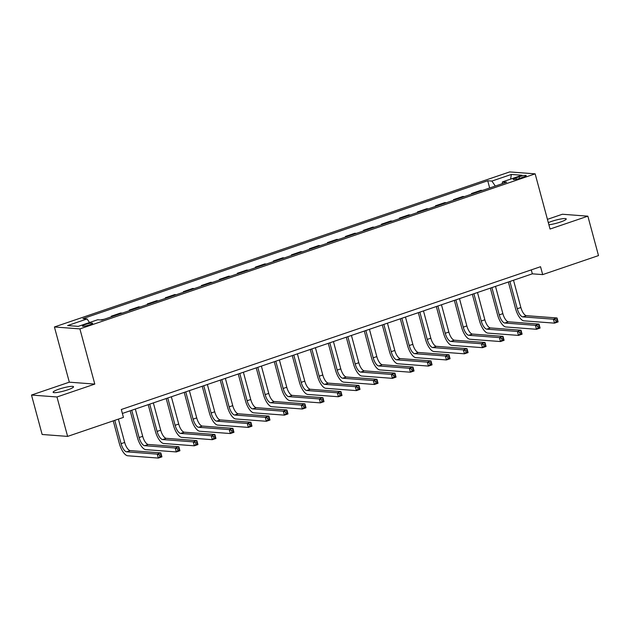 <?xml version="1.0" encoding="UTF-8"?>
<svg xmlns="http://www.w3.org/2000/svg" width="630" height="630" viewBox="0 0 630 630"><rect width="100%" height="100%" fill="white"/><g stroke="black" fill="none" stroke-linecap="round" stroke-linejoin="round"><path stroke-width="0.94" d="M67.733 389.844A10.576 1.599 -15.1 0 0 73.537 386.757A10.576 1.599 -15.1 0 0 58.921 389.175A10.576 1.599 -15.1 0 0 53.117 392.262A10.576 1.599 -15.1 0 0 67.733 389.844M548.887 224.768A10.576 1.599 -15.1 0 0 560.44 222.036A10.576 1.599 -15.1 0 0 566.244 218.949A10.576 1.599 -15.1 0 0 551.628 221.374A10.576 1.599 -15.1 0 0 548.32 222.65M89.704 324.836A5.284 0.795 -15.1 0 0 92.61 323.292A5.284 0.795 -15.1 0 0 85.294 324.505A5.284 0.795 -15.1 0 0 82.396 326.049A5.284 0.795 -15.1 0 0 89.704 324.836M31.5 395.049L56.976 396.971L94.791 384.095L69.316 382.174L31.5 395.049L42.139 434.48L67.615 436.401L123.441 417.391L121.314 409.5L540.548 266.718L542.674 274.609L598.5 255.591L587.861 216.169L562.385 214.247L547.423 219.342M69.316 382.174L54.424 326.97L509.67 171.927L535.153 173.849L79.9 328.892L54.424 326.97M519.151 176.778L515.978 177.857A5.127 0.772 -15.1 0 0 513.166 179.353A5.127 0.772 -15.1 0 0 520.246 178.18L523.42 177.101A5.127 0.772 -15.1 0 0 526.231 175.605A5.127 0.772 -15.1 0 0 519.151 176.778L519.585 178.392M495.306 186.055L491.896 181.07L487.73 180.763L82.908 318.63L87.074 318.945L89.515 322.521M491.896 181.07L511.347 174.447L521.955 175.25L502.504 181.873L502.181 183.716M87.074 318.945L67.623 325.568L78.23 326.371L97.674 319.749L101.839 320.064L506.67 182.188L502.504 181.873M56.976 396.971L67.615 436.401M94.791 384.095L79.9 328.892M535.153 173.849L550.045 229.044L587.861 216.169M122.377 413.453L532.342 273.829L542.674 274.609M531.279 269.876L532.342 273.829M487.73 180.763L489.675 187.976M482.423 190.441L480.879 190.323L471.508 193.512L471.673 194.103M100.296 319.945L104.249 319.237M112.896 316.299L111.345 316.181L111.502 316.772M111.345 316.181L120.708 312.992L122.259 313.11M130.906 310.165L129.355 310.047L129.512 310.637M129.355 310.047L138.718 306.857L140.269 306.975M148.908 304.03L147.365 303.912L147.522 304.503M147.365 303.912L156.728 300.723L158.272 300.841M166.918 297.895L165.367 297.777L165.532 298.368M165.367 297.777L174.738 294.588L176.282 294.706M184.929 291.761L183.377 291.651L183.535 292.233M183.377 291.651L192.741 288.461L194.292 288.572M202.939 285.634L201.387 285.516L201.545 286.107M201.387 285.516L210.751 282.327L212.302 282.445M220.941 279.5L219.398 279.381L219.555 279.972M219.398 279.381L228.761 276.192L230.304 276.31M238.951 273.365L237.4 273.247L237.565 273.837M237.4 273.247L246.771 270.057L248.314 270.175M256.961 267.23L255.41 267.112L255.567 267.703M255.41 267.112L264.773 263.923L266.325 264.041M274.971 261.096L273.42 260.977L273.577 261.568M273.42 260.977L282.783 257.788L284.335 257.906M292.974 254.961L291.43 254.851L291.588 255.441M291.43 254.851L300.793 251.661L302.345 251.772M310.984 248.834L309.44 248.716L309.598 249.307M309.44 248.716L318.804 245.527L320.347 245.645M328.994 242.7L327.442 242.582L327.608 243.172M327.442 242.582L336.806 239.392L338.357 239.51M347.004 236.565L345.453 236.447L345.61 237.037M345.453 236.447L354.816 233.257L356.367 233.376M365.006 230.43L363.463 230.312L363.62 230.903M363.463 230.312L372.826 227.123L374.377 227.241M383.016 224.296L381.473 224.185L381.63 224.768M381.473 224.185L390.836 220.996L392.38 221.106M401.026 218.169L399.475 218.051L399.641 218.641M399.475 218.051L408.846 214.861L410.39 214.98M419.037 212.034L417.485 211.916L417.643 212.507M417.485 211.916L426.849 208.727L428.4 208.845M437.047 205.9L435.495 205.782L435.653 206.372M435.495 205.782L444.859 202.592L446.41 202.71M455.049 199.765L453.505 199.647L453.663 200.238M453.505 199.647L462.869 196.458L464.412 196.576M473.059 193.63L471.508 193.512M510.631 179.101L511.347 174.447M509.906 281.468L517.269 308.747A8.261 3.221 -108.8 0 0 522.837 316.89L553.447 319.205L557.046 317.977L558.109 321.914L554.51 323.143L523.9 320.835A12.395 4.827 71.2 0 1 515.545 308.621L508.363 281.996M513.505 280.24L520.868 307.519A8.261 3.221 -108.8 0 0 526.444 315.669L557.046 317.977L557.18 319.591L555.739 320.087L556.164 321.662L557.605 321.174L557.18 319.591M556.164 321.662L554.51 323.143L553.447 319.205L555.739 320.087M557.605 321.174L558.109 321.914M491.896 287.603L499.259 314.882A8.261 3.221 -108.8 0 0 504.827 323.025L535.437 325.332L539.036 324.111L540.099 328.049L536.5 329.277L505.89 326.97A12.395 4.827 71.2 0 1 497.535 314.756L490.353 288.13M495.503 286.374L502.858 313.653A8.261 3.221 -108.8 0 0 508.434 321.804L539.036 324.111L539.17 325.726L537.729 326.214L538.154 327.797L539.595 327.301L539.17 325.726M538.154 327.797L536.5 329.277L535.437 325.332L537.729 326.214M539.595 327.301L540.099 328.049M473.894 293.738L481.249 321.017A8.261 3.221 -108.8 0 0 486.825 329.159L517.427 331.467L521.034 330.238L522.097 334.183L518.49 335.412L487.888 333.105A12.395 4.827 71.2 0 1 479.532 320.883L472.342 294.265M477.493 292.509L484.856 319.788A8.261 3.221 -108.8 0 0 490.423 327.931L521.034 330.238L521.167 331.86L519.726 332.349L520.152 333.924L521.593 333.435L521.167 331.86M520.152 333.924L518.49 335.412L517.427 331.467L519.726 332.349M521.593 333.435L522.097 334.183M455.884 299.872L463.239 327.151A8.261 3.221 -108.8 0 0 468.815 335.294L499.417 337.601L503.023 336.373L504.087 340.318L500.488 341.547L469.878 339.239A12.395 4.827 71.2 0 1 461.522 327.017L454.34 300.392M459.483 298.644L466.846 325.923A8.261 3.221 -108.8 0 0 472.413 334.065L503.023 336.373L503.157 337.995L501.716 338.483L502.141 340.058L503.583 339.57L503.157 337.995M502.141 340.058L500.488 341.547L499.417 337.601L501.716 338.483M503.583 339.57L504.087 340.318M437.874 305.999L445.237 333.278A8.261 3.221 -108.8 0 0 450.804 341.428L481.415 343.736L485.013 342.507L486.077 346.453L482.478 347.673L451.867 345.366A12.395 4.827 71.2 0 1 443.512 333.152L436.33 306.526M441.473 304.778L448.836 332.057A8.261 3.221 -108.8 0 0 454.403 340.2L485.013 342.507L485.147 344.13L483.706 344.618L484.131 346.193L485.572 345.705L485.147 344.13M484.131 346.193L482.478 347.673L481.415 343.736L483.706 344.618M485.572 345.705L486.077 346.453M419.863 312.134L427.227 339.412A8.261 3.221 -108.8 0 0 432.794 347.563L463.404 349.87L467.003 348.642L468.066 352.587L464.467 353.808L433.857 351.501A12.395 4.827 71.2 0 1 425.502 339.286L418.32 312.661M423.47 310.913L430.826 338.184A8.261 3.221 -108.8 0 0 436.401 346.335L467.003 348.642L467.137 350.256L465.696 350.752L466.121 352.327L467.562 351.839L467.137 350.256M466.121 352.327L464.467 353.808L463.404 349.87L465.696 350.752M467.562 351.839L468.066 352.587M401.861 318.268L409.216 345.547A8.261 3.221 -108.8 0 0 414.792 353.69L445.394 355.997L448.993 354.777L450.064 358.714L446.457 359.943L415.855 357.635A12.395 4.827 71.2 0 1 407.5 345.421L400.31 318.796M405.46 317.04L412.823 344.319A8.261 3.221 -108.8 0 0 418.391 352.469L448.993 354.777L449.127 356.391L447.694 356.879L448.119 358.462L449.552 357.966L449.127 356.391M448.119 358.462L446.457 359.943L445.394 355.997L447.694 356.879M449.552 357.966L450.064 358.714M383.851 324.403L391.206 351.682A8.261 3.221 -108.8 0 0 396.782 359.825L427.384 362.132L430.991 360.903L432.054 364.849L428.447 366.077L397.845 363.77A12.395 4.827 71.2 0 1 389.49 351.548L382.308 324.93M387.45 323.174L394.813 350.453A8.261 3.221 -108.8 0 0 400.381 358.596L430.991 360.903L431.125 362.526L429.684 363.014L430.109 364.597L431.55 364.101L431.125 362.526M430.109 364.597L428.447 366.077L427.384 362.132L429.684 363.014M431.55 364.101L432.054 364.849M365.841 330.537L373.204 357.816A8.261 3.221 -108.8 0 0 378.772 365.959L409.382 368.266L412.981 367.038L414.044 370.983L410.445 372.212L379.835 369.904A12.395 4.827 71.2 0 1 371.48 357.683L364.298 331.065M369.44 329.309L376.803 356.588A8.261 3.221 -108.8 0 0 382.371 364.731L412.981 367.038L413.115 368.66L411.673 369.148L412.099 370.724L413.54 370.235L413.115 368.66M412.099 370.724L410.445 372.212L409.382 368.266L411.673 369.148M413.54 370.235L414.044 370.983M347.831 336.672L355.194 363.951A8.261 3.221 -108.8 0 0 360.762 372.094L391.372 374.401L394.971 373.173L396.034 377.118L392.435 378.346L361.825 376.031A12.395 4.827 71.2 0 1 353.469 363.817L346.287 337.192M351.438 335.443L358.793 362.723A8.261 3.221 -108.8 0 0 364.368 370.865L394.971 373.173L395.105 374.795L393.663 375.283L394.089 376.858L395.53 376.37L395.105 374.795M394.089 376.858L392.435 378.346L391.372 374.401L393.663 375.283M395.53 376.37L396.034 377.118M329.821 342.799L337.184 370.078A8.261 3.221 -108.8 0 0 342.752 378.228L373.362 380.536L376.96 379.307L378.024 383.253L374.425 384.473L343.822 382.166A12.395 4.827 71.2 0 1 335.467 369.952L328.277 343.326M333.427 341.578L340.783 368.857A8.261 3.221 -108.8 0 0 346.358 377L376.96 379.307L377.094 380.922L375.653 381.418L376.079 382.993L377.52 382.505L377.094 380.922M376.079 382.993L374.425 384.473L373.362 380.536L375.653 381.418M377.52 382.505L378.024 383.253M311.818 348.933L319.174 376.212A8.261 3.221 -108.8 0 0 324.749 384.355L355.351 386.662L358.958 385.442L360.021 389.379L356.415 390.608L325.812 388.3A12.395 4.827 71.2 0 1 317.457 376.086L310.275 349.461M315.417 347.705L322.78 374.984A8.261 3.221 -108.8 0 0 328.348 383.135L358.958 385.442L359.092 387.056L357.651 387.552L358.076 389.127L359.517 388.639L359.092 387.056M358.076 389.127L356.415 390.608L355.351 386.662L357.651 387.552M359.517 388.639L360.021 389.379M293.808 355.068L301.171 382.347A8.261 3.221 -108.8 0 0 306.739 390.49L337.349 392.797L340.948 391.577L342.011 395.514L338.412 396.743L307.802 394.435A12.395 4.827 71.2 0 1 299.447 382.213L292.265 355.596M297.407 353.839L304.77 381.118A8.261 3.221 -108.8 0 0 310.338 389.269L340.948 391.577L341.082 393.191L339.641 393.679L340.066 395.262L341.507 394.766L341.082 393.191M340.066 395.262L338.412 396.743L337.349 392.797L339.641 393.679M341.507 394.766L342.011 395.514M275.798 361.203L283.161 388.482A8.261 3.221 -108.8 0 0 288.729 396.624L319.339 398.932L322.938 397.703L324.001 401.649L320.402 402.877L289.792 400.57A12.395 4.827 71.2 0 1 281.437 388.348L274.255 361.73M279.405 359.974L286.76 387.253A8.261 3.221 -108.8 0 0 292.336 395.396L322.938 397.703L323.072 399.325L321.631 399.814L322.056 401.389L323.497 400.9L323.072 399.325M322.056 401.389L320.402 402.877L319.339 398.932L321.631 399.814M323.497 400.9L324.001 401.649M257.788 367.337L265.151 394.616A8.261 3.221 -108.8 0 0 270.719 402.759L301.329 405.066L304.928 403.838L305.991 407.783L302.392 409.012L271.782 406.704A12.395 4.827 71.2 0 1 263.427 394.482L256.245 367.857M261.395 366.109L268.75 393.388A8.261 3.221 -108.8 0 0 274.326 401.53L304.928 403.838L305.062 405.46L303.621 405.948L304.046 407.523L305.487 407.035L305.062 405.46M304.046 407.523L302.392 409.012L301.329 405.066L303.621 405.948M305.487 407.035L305.991 407.783M239.786 373.464L247.141 400.743A8.261 3.221 -108.8 0 0 252.717 408.894L283.319 411.201L286.926 409.973L287.989 413.918L284.382 415.138L253.78 412.831A12.395 4.827 71.2 0 1 245.424 400.617L238.234 373.992M243.385 372.243L250.748 399.522A8.261 3.221 -108.8 0 0 256.315 407.665L286.926 409.973L287.059 411.587L285.618 412.083L286.044 413.658L287.485 413.17L287.059 411.587M286.044 413.658L284.382 415.138L283.319 411.201L285.618 412.083M287.485 413.17L287.989 413.918M221.776 379.599L229.131 406.878A8.261 3.221 -108.8 0 0 234.707 415.028L265.309 417.336L268.916 416.107L269.979 420.045L266.38 421.273L235.77 418.966A12.395 4.827 71.2 0 1 227.414 406.752L220.232 380.126M225.375 378.378L232.738 405.649A8.261 3.221 -108.8 0 0 238.305 413.8L268.916 416.107L269.049 417.722L267.608 418.218L268.034 419.793L269.475 419.304L269.049 417.722M268.034 419.793L266.38 421.273L265.309 417.336L267.608 418.218M269.475 419.304L269.979 420.045M203.766 385.733L211.129 413.012A8.261 3.221 -108.8 0 0 216.696 421.155L247.306 423.462L250.905 422.242L251.968 426.179L248.37 427.408L217.759 425.1A12.395 4.827 71.2 0 1 209.404 412.886L202.222 386.261M207.364 384.505L214.728 411.784A8.261 3.221 -108.8 0 0 220.295 419.934L250.905 422.242L251.039 423.856L249.598 424.344L250.023 425.927L251.464 425.431L251.039 423.856M250.023 425.927L248.37 427.408L247.306 423.462L249.598 424.344M251.464 425.431L251.968 426.179M185.755 391.868L193.119 419.147A8.261 3.221 -108.8 0 0 198.686 427.29L229.296 429.597L232.895 428.369L233.958 432.314L230.359 433.542L199.749 431.235A12.395 4.827 71.2 0 1 191.394 419.013L184.212 392.395M189.362 390.639L196.718 417.918A8.261 3.221 -108.8 0 0 202.293 426.061L232.895 428.369L233.029 429.991L231.588 430.479L232.013 432.062L233.454 431.566L233.029 429.991M232.013 432.062L230.359 433.542L229.296 429.597L231.588 430.479M233.454 431.566L233.958 432.314M167.753 398.002L175.108 425.281A8.261 3.221 -108.8 0 0 180.684 433.424L211.286 435.732L214.885 434.503L215.956 438.448L212.349 439.677L181.747 437.37A12.395 4.827 71.2 0 1 173.392 425.148L166.202 398.53M171.352 396.774L178.715 424.053A8.261 3.221 -108.8 0 0 184.283 432.196L214.885 434.503L215.019 436.125L213.586 436.614L214.011 438.189L215.452 437.7L215.019 436.125M214.011 438.189L212.349 439.677L211.286 435.732L213.586 436.614M215.452 437.7L215.956 438.448M149.743 404.137L157.098 431.408A8.261 3.221 -108.8 0 0 162.674 439.559L193.276 441.866L196.883 440.638L197.946 444.583L194.339 445.812L163.737 443.496A12.395 4.827 71.2 0 1 155.382 431.282L148.2 404.657M153.342 402.909L160.705 430.188A8.261 3.221 -108.8 0 0 166.273 438.33L196.883 440.638L197.017 442.26L195.576 442.748L196.001 444.323L197.442 443.835L197.017 442.26M196.001 444.323L194.339 445.812L193.276 441.866L195.576 442.748M197.442 443.835L197.946 444.583M131.733 410.264L139.096 437.543A8.261 3.221 -108.8 0 0 144.664 445.694L175.274 448.001L178.873 446.772L179.936 450.718L176.337 451.938L145.727 449.631A12.395 4.827 71.2 0 1 137.371 437.417L130.189 410.791M135.332 409.043L142.695 436.322A8.261 3.221 -108.8 0 0 148.263 444.465L178.873 446.772L179.007 448.387L177.565 448.883L177.991 450.458L179.432 449.97L179.007 448.387M177.991 450.458L176.337 451.938L175.274 448.001L177.565 448.883M179.432 449.97L179.936 450.718M114.786 420.336L121.086 443.677A8.261 3.221 -108.8 0 0 126.654 451.82L157.264 454.128L160.863 452.907L161.926 456.844L158.327 458.073L127.717 455.766A12.395 4.827 71.2 0 1 119.361 443.551L113.243 420.864M118.385 419.108L124.685 442.449A8.261 3.221 -108.8 0 0 130.26 450.6L160.863 452.907L160.996 454.521L159.555 455.017L159.981 456.592L161.422 456.096L160.996 454.521M159.981 456.592L158.327 458.073L157.264 454.128L159.555 455.017M161.422 456.096L161.926 456.844M516.348 179.227L515.978 177.857M520.868 307.519L517.269 308.747M526.444 315.669L522.837 316.89M502.858 313.653L499.259 314.882M508.434 321.804L504.827 323.025M484.856 319.788L481.249 321.017M490.423 327.931L486.825 329.159M466.846 325.923L463.239 327.151M472.413 334.065L468.815 335.294M448.836 332.057L445.237 333.278M454.403 340.2L450.804 341.428M430.826 338.184L427.227 339.412M436.401 346.335L432.794 347.563M412.823 344.319L409.216 345.547M418.391 352.469L414.792 353.69M394.813 350.453L391.206 351.682M400.381 358.596L396.782 359.825M376.803 356.588L373.204 357.816M382.371 364.731L378.772 365.959M358.793 362.723L355.194 363.951M364.368 370.865L360.762 372.094M340.783 368.857L337.184 370.078M346.358 377L342.752 378.228M322.78 374.984L319.174 376.212M328.348 383.135L324.749 384.355M304.77 381.118L301.171 382.347M310.338 389.269L306.739 390.49M286.76 387.253L283.161 388.482M292.336 395.396L288.729 396.624M268.75 393.388L265.151 394.616M274.326 401.53L270.719 402.759M250.748 399.522L247.141 400.743M256.315 407.665L252.717 408.894M232.738 405.649L229.131 406.878M238.305 413.8L234.707 415.028M214.728 411.784L211.129 413.012M220.295 419.934L216.696 421.155M196.718 417.918L193.119 419.147M202.293 426.061L198.686 427.29M178.715 424.053L175.108 425.281M184.283 432.196L180.684 433.424M160.705 430.188L157.098 431.408M166.273 438.33L162.674 439.559M142.695 436.322L139.096 437.543M148.263 444.465L144.664 445.694M124.685 442.449L121.086 443.677M130.26 450.6L126.654 451.82"/></g></svg>
